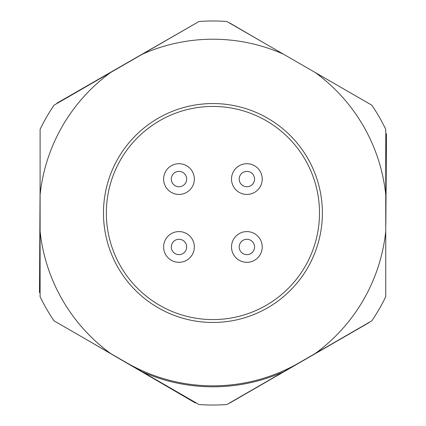 <?xml version="1.0" encoding="UTF-8"?>
<svg xmlns="http://www.w3.org/2000/svg" width="426" height="426" viewBox="0 0 426 426"><rect width="100%" height="100%" fill="white"/><g stroke="black" fill="none" stroke-linecap="round" stroke-linejoin="round"><path stroke-width="0.64" d="M142.375 371.839L110.653 353.521A173.792 173.792 0 0 1 40.103 231.323L40.103 194.698A173.792 173.792 0 0 1 110.653 72.5L142.375 54.182A173.792 173.792 0 0 1 283.476 54.182L315.197 72.5A173.792 173.792 0 0 1 385.748 194.698L385.748 296.714A192.025 192.025 0 0 1 371.823 320.831L283.476 371.839A173.792 173.792 0 0 1 142.375 371.839L199.001 404.53A192.025 192.025 0 0 0 226.85 404.53L283.476 371.839M40.103 231.323L40.103 296.714A192.025 192.025 0 0 0 54.027 320.831L110.653 353.521M110.653 72.5L54.027 105.19A192.025 192.025 0 0 0 40.103 129.307L40.103 194.698M283.476 54.182L226.85 21.492A192.025 192.025 0 0 0 199.001 21.492L142.375 54.182M385.748 194.698L385.748 129.307A192.025 192.025 0 0 0 371.823 105.19L315.197 72.5M212.925 103.555A109.455 109.455 0 0 1 307.716 267.736A109.455 109.455 0 0 1 118.135 267.736A109.455 109.455 0 0 1 212.925 103.555M385.748 231.323A173.792 173.792 0 0 1 315.197 353.521M126.511 362.68A172.823 172.823 0 0 0 299.34 362.68M115.526 69.683A173.286 173.286 0 0 1 117.773 68.187L135.665 57.899A173.286 173.286 0 0 1 137.502 56.999M40.103 225.7A173.286 173.286 0 0 1 39.89 222.351L40.007 201.716A173.286 173.286 0 0 1 40.103 200.321M137.502 369.022A173.286 173.286 0 0 1 134.786 367.681L116.953 357.297A173.286 173.286 0 0 1 115.526 356.338M310.325 356.338A173.286 173.286 0 0 1 308.349 357.659L290.479 367.973A173.286 173.286 0 0 1 288.349 369.022M385.748 200.321A173.286 173.286 0 0 1 385.977 203.995L385.823 224.63A173.286 173.286 0 0 1 385.748 225.7M374.044 108.534A192.025 192.025 0 0 1 385.258 128.306M386.51 133.769L385.977 203.995M369.172 322.546L308.349 357.659M290.479 367.973L229.662 403.092M224.294 404.7A192.025 192.025 0 0 1 200.838 404.657M116.953 357.297L89.987 341.588M195.475 403.023L134.786 367.681M40.007 201.716L40.103 184.623M39.49 292.577L39.89 222.351M135.665 57.899L196.546 22.903M56.887 103.183L117.773 68.187M229.657 22.94L263.369 42.573M231.51 246.958A15.363 15.363 0 0 1 254.551 233.65A15.363 15.363 0 0 1 254.551 260.259A15.363 15.363 0 0 1 231.51 246.958M246.872 254.636A7.679 7.679 0 0 1 240.221 243.118A7.679 7.679 0 0 1 253.523 243.118A7.679 7.679 0 0 1 246.872 254.636A7.679 7.679 0 0 1 240.221 243.118A7.679 7.679 0 0 1 253.523 243.118A7.679 7.679 0 0 1 246.872 254.636M163.616 246.958A15.363 15.363 0 0 1 186.663 233.65A15.363 15.363 0 0 1 186.663 260.259A15.363 15.363 0 0 1 163.616 246.958M178.979 254.636A7.679 7.679 0 0 1 172.328 243.118A7.679 7.679 0 0 1 185.63 243.118A7.679 7.679 0 0 1 178.979 254.636A7.679 7.679 0 0 1 172.328 243.118A7.679 7.679 0 0 1 185.63 243.118A7.679 7.679 0 0 1 178.979 254.636M163.616 179.064A15.363 15.363 0 0 1 186.663 165.762A15.363 15.363 0 0 1 186.663 192.371A15.363 15.363 0 0 1 163.616 179.064M178.979 186.748A7.679 7.679 0 0 1 172.328 175.224A7.679 7.679 0 0 1 185.63 175.224A7.679 7.679 0 0 1 178.979 186.748A7.679 7.679 0 0 1 172.328 175.224A7.679 7.679 0 0 1 185.63 175.224A7.679 7.679 0 0 1 178.979 186.748M231.51 179.064A15.363 15.363 0 0 1 254.551 165.762A15.363 15.363 0 0 1 254.551 192.371A15.363 15.363 0 0 1 231.51 179.064M246.872 186.748A7.679 7.679 0 0 1 240.221 175.224A7.679 7.679 0 0 1 253.523 175.224A7.679 7.679 0 0 1 246.872 186.748A7.679 7.679 0 0 1 240.221 175.224A7.679 7.679 0 0 1 253.523 175.224A7.679 7.679 0 0 1 246.872 186.748M212.925 319.585A106.575 106.575 0 0 0 319.5 213.011A106.575 106.575 0 0 0 212.925 106.436A106.575 106.575 0 0 0 106.351 213.011A106.575 106.575 0 0 0 212.925 319.585"/></g></svg>

